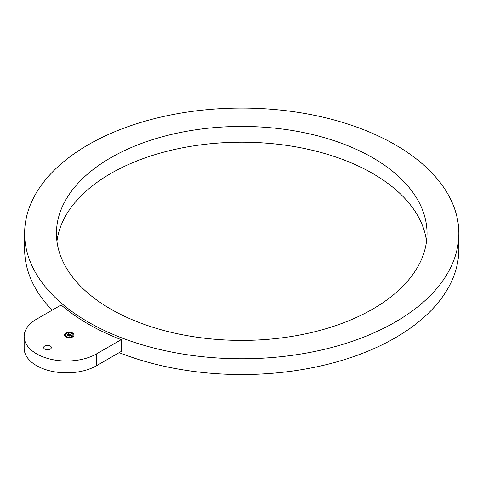 <?xml version="1.0" encoding="UTF-8"?>
<svg xmlns="http://www.w3.org/2000/svg" width="483" height="483" viewBox="0 0 483 483"><rect width="100%" height="100%" fill="white"/><g stroke="black" fill="none" stroke-linecap="round" stroke-linejoin="round"><path stroke-width="0.72" d="M426.537 241.301A185.303 106.984 0 0 0 419.546 219.059A185.303 106.984 0 0 0 222.162 142.799A185.303 106.984 0 0 0 56.94 241.301M63.931 263.543A185.303 106.984 0 0 0 268.089 339.314A185.303 106.984 0 0 0 427.038 233.422A185.303 106.984 0 0 0 419.546 203.301A185.303 106.984 0 0 0 215.388 127.524A185.303 106.984 0 0 0 56.439 233.422A185.303 106.984 0 0 0 63.931 263.543M88.22 322.052A217.109 125.351 0 0 0 324.824 349.227A217.109 125.351 0 0 0 458.85 233.422A217.109 125.351 0 0 0 395.257 144.785A217.109 125.351 0 0 0 158.653 117.617A217.109 125.351 0 0 0 24.627 233.422A217.109 125.351 0 0 0 88.22 322.052M24.15 336.5L24.15 348.315A42.468 24.518 0 0 0 50.365 370.968A42.468 24.518 0 0 0 96.642 365.655L121.209 351.467L121.209 339.652A217.109 125.351 0 0 1 88.22 324.027A217.109 125.351 0 0 1 61.154 304.978L36.587 319.16A42.468 24.518 0 0 0 24.15 336.5A42.468 24.518 0 0 0 50.365 359.147A42.468 24.518 0 0 0 96.642 353.834L121.209 339.652M119.174 352.644A217.109 125.351 0 0 0 343.051 360.046A217.109 125.351 0 0 0 458.85 249.18A217.109 125.351 0 0 0 458.421 241.301M24.627 233.422L24.627 249.18A217.109 125.351 0 0 0 52.098 310.207M44.774 349.106A3.858 2.228 0 0 0 48.982 349.589A3.858 2.228 0 0 0 51.367 347.531A3.858 2.228 0 0 0 50.238 345.955A3.858 2.228 0 0 0 46.03 345.472A3.858 2.228 0 0 0 43.645 347.531A3.858 2.228 0 0 0 44.774 349.106M72.637 336.959A4.824 2.783 0 0 0 74.05 334.991A4.824 2.783 0 0 0 71.073 332.413A4.824 2.783 0 0 0 65.815 333.016A4.824 2.783 0 0 0 64.402 334.991A4.824 2.783 0 0 0 67.379 337.563A4.824 2.783 0 0 0 72.637 336.959M74.05 335.081A4.824 2.783 0 0 0 72.541 333.149M72.384 333.071A4.824 2.783 0 0 0 69.461 332.395M68.997 332.395A4.824 2.783 0 0 0 66.068 333.071M65.917 333.149A4.824 2.783 0 0 0 65.815 333.21A4.824 2.783 0 0 0 64.402 335.081M65.428 335.081A3.804 2.198 0 0 0 65.422 335.178A3.804 2.198 0 0 0 66.352 336.615M66.431 336.663A3.804 2.198 0 0 0 69.003 337.369M69.449 337.369A3.804 2.198 0 0 0 71.913 336.729A3.804 2.198 0 0 0 72.027 336.663M72.1 336.615A3.804 2.198 0 0 0 73.03 335.178A3.804 2.198 0 0 0 73.024 335.081M65.936 333.324L66.352 333.554M64.674 335.081L65.157 335.081M66.068 337.098L66.419 336.844M73.301 335.081L73.784 335.081M72.033 336.844L72.384 337.098M72.1 333.554L72.522 333.324M66.539 333.439A3.804 2.198 0 0 0 65.422 334.991A3.804 2.198 0 0 0 67.771 337.019A3.804 2.198 0 0 0 71.913 336.542A3.804 2.198 0 0 0 73.03 334.991A3.804 2.198 0 0 0 70.681 332.962A3.804 2.198 0 0 0 66.539 333.439M69.304 335.83L70.246 335.588L69.196 336.096L68.381 335.625L69.238 336.168L69.304 335.83M70.307 335.866L70.947 335.498L70.307 335.866M71.78 335.504L71.218 335.57L71.786 335.468M71.895 335.377L70.385 334.478L68.453 335.546L69.184 335.969L69.938 335.317L70.283 335.8L70.91 335.437L70.192 335.317L70.766 334.985L71.255 335.329L70.772 334.942L70.065 335.244L70.76 334.84L71.243 335.492L71.895 335.377M69.6 334.369L69.353 334.127L67.771 335.274L67.052 334.906L67.813 335.347L69.6 334.369M70.15 334.52L69.57 334.604L70.15 334.52M69.914 334.453L68.447 333.379L68.2 333.771L69.051 333.874L68.302 333.807L68.942 333.94L67.071 334.773L67.753 335.172L69.377 334.049L69.914 334.453M69.673 334.254L69.993 334.441M70.397 334.707L69.643 335.208M69.51 335.154L68.821 335.763M71.653 335.401L71.291 335.19M70.723 334.864L70.391 334.671M68.942 333.94L67.433 334.985M66.382 333.348L65.881 333.228L66.382 333.348M65.12 335.111L64.619 334.991L65.12 335.111M69.431 332.618L68.936 332.497L69.431 332.618M69.021 337.357L69.522 337.478L69.021 337.357M65.972 336.633L66.467 336.748L65.972 336.633M73.331 334.87L73.833 334.991L73.331 334.87M72.07 336.633L72.571 336.748L72.07 336.633M72.07 333.107L72.571 333.228L72.07 333.107M96.642 365.655L96.642 353.834M458.85 233.422L458.85 249.18"/></g></svg>
